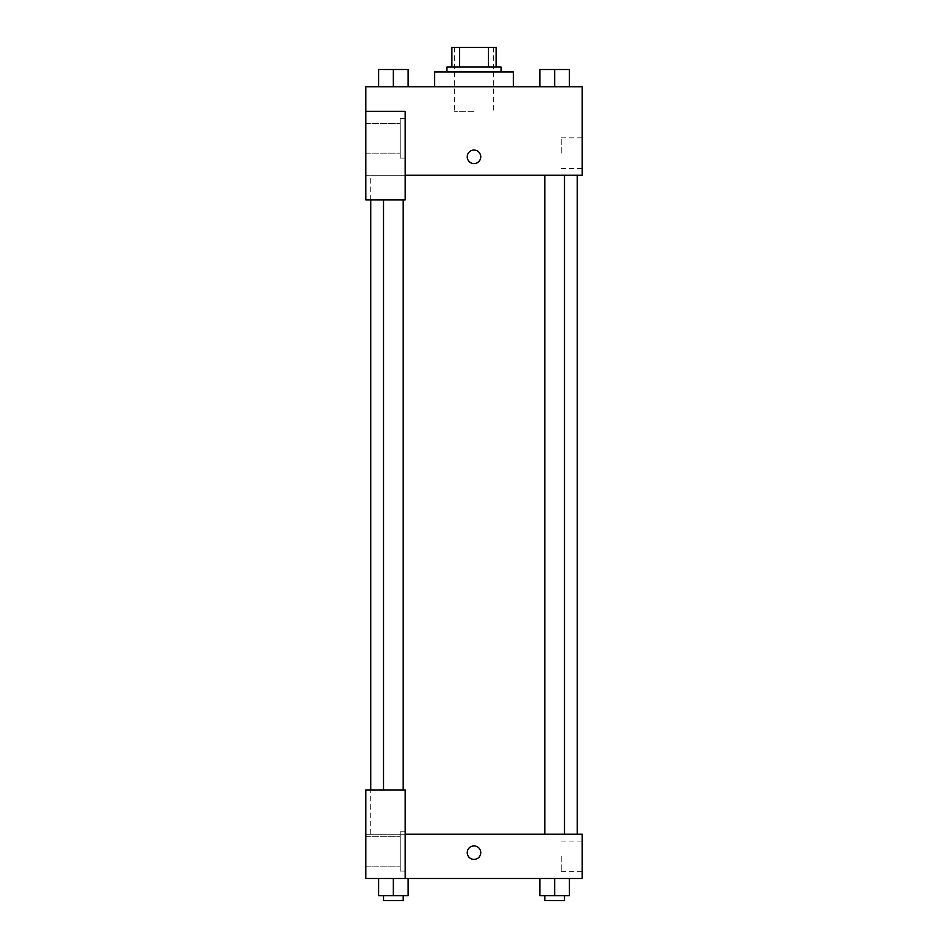 <?xml version="1.0" encoding="UTF-8"?>
<svg xmlns="http://www.w3.org/2000/svg" width="948" height="948" viewBox="0 0 948 948"><rect width="100%" height="100%" fill="white"/><g stroke="black" fill="none" stroke-linecap="round" stroke-linejoin="round"><path stroke-width="0.71" stroke-dasharray="4.74 3.56" d="M474 111.331L454.329 111.331L474 111.331M474 47.4L454.329 47.4L474 47.4M488.433 67.071L488.433 47.4L496.124 47.4L496.124 67.071L459.567 67.071L496.124 67.071M488.433 47.4L451.876 47.4M459.567 67.071L451.876 67.071L459.567 67.071L459.567 47.4M501.042 67.071L446.958 67.071M446.958 71.989L501.042 71.989L446.958 71.989M434.658 71.989L513.342 71.989M474 86.742L434.658 86.742L474 86.742M378.596 86.742L408.102 86.742L378.608 86.742L408.09 86.742L378.608 86.742L393.337 86.742L393.349 69.524L378.596 69.524L403.184 69.524L378.596 69.524L378.596 86.742L393.349 86.742L378.596 86.742L378.596 69.524L378.596 86.742L408.102 86.742L393.349 86.742L393.349 69.524L408.102 69.524L383.513 69.524L408.102 69.524L408.102 86.742L408.102 69.524M539.898 86.742L569.404 86.742L539.91 86.742L569.393 86.742L539.91 86.742L554.639 86.742L554.651 69.524L539.898 69.524L564.487 69.524L539.898 69.524L539.898 86.742L554.651 86.742L539.898 86.742L539.898 69.524L539.898 86.742L569.404 86.742L554.651 86.742L554.651 69.524L569.404 69.524L544.816 69.524L569.404 69.524L569.404 86.742L569.404 69.524M405.151 175.262L582.191 175.262L582.191 86.742L365.81 86.742L365.81 111.331L405.151 111.331L405.151 199.85L405.151 111.331L365.81 111.331L365.81 199.85L365.81 175.262L365.81 199.85L405.151 199.85L365.81 199.85L405.151 199.85L405.151 175.262L365.81 175.262L405.151 175.262L405.151 111.331L365.81 111.331M480.766 156.823A6.766 6.766 0 0 0 470.623 150.957A6.766 6.766 0 0 0 470.623 162.677A6.766 6.766 0 0 0 480.766 156.823A6.766 6.766 0 0 1 470.623 162.677A6.766 6.766 0 0 1 470.623 150.957A6.766 6.766 0 0 1 480.766 156.823M405.151 118.701L405.151 158.043L405.151 118.701L400.234 118.701L400.234 158.043L400.234 118.701L400.234 158.043L400.234 118.701L405.151 118.701L405.151 158.043L405.151 118.701M400.234 138.372L400.234 153.126L400.234 138.372M365.81 138.372L365.81 123.619L365.81 138.372M582.191 153.126L582.191 137.816L582.191 153.126M561.18 153.126L561.18 137.816L561.18 153.126M467.234 156.823A6.766 6.766 0 0 0 477.377 162.677A6.766 6.766 0 0 0 477.377 150.957A6.766 6.766 0 0 0 467.234 156.823M365.81 163.577L365.81 150.057L365.821 163.577M393.349 175.262L383.513 175.262L393.349 175.262M554.651 175.262L544.816 175.262L554.651 175.262M474 175.262L370.727 175.262L474 175.262M474 834.216L370.727 834.216L474 834.216M554.651 834.216L564.487 834.216L554.651 834.216M393.349 834.216L383.513 834.216L393.349 834.216M365.81 834.216L405.151 834.216L365.81 834.216L365.81 789.957L365.81 878.476L405.151 878.476L405.151 789.957L365.81 789.957L365.81 834.216M405.151 878.476L582.191 878.476L582.191 834.216L405.151 834.216L405.151 789.957L405.151 834.216M365.81 852.655L365.81 845.889L365.821 852.655M365.81 851.423L365.81 866.176L365.81 851.423M400.234 851.423L400.234 836.669L400.234 851.423M400.234 831.751L400.234 871.094L400.234 831.751L400.234 871.094L400.234 831.751L405.151 831.751L405.151 871.094L405.151 831.751L400.234 831.751M405.151 831.751L405.151 871.094L405.151 831.751M405.151 789.957L365.81 789.957L405.151 789.957M408.102 895.682L408.102 878.476L408.102 895.682L393.349 895.682L408.102 895.682L393.349 895.682L393.349 878.476L408.09 878.476L378.596 878.476L408.102 878.476L378.596 878.476L408.102 878.476L393.349 878.476L393.349 895.682L378.596 895.682L378.596 878.476L378.596 895.682L403.184 895.682L378.596 895.682L378.596 878.476M569.404 895.682L569.404 878.476L569.404 895.682L554.651 895.682L569.404 895.682L554.651 895.682L554.651 878.476L539.91 878.476L569.393 878.476L539.898 878.476L569.404 878.476L539.898 878.476L569.404 878.476L554.651 878.476L554.651 895.682L539.898 895.682L539.898 878.476L539.898 895.682L564.487 895.682L539.898 895.682L539.898 878.476M582.191 856.34L582.191 871.65L582.191 856.34M561.18 856.34L561.18 871.65L561.18 856.34M467.234 852.655A6.766 6.766 0 0 0 477.377 858.509A6.766 6.766 0 0 0 477.377 846.801A6.766 6.766 0 0 0 467.234 852.655M480.766 852.655A6.766 6.766 0 0 0 470.623 846.801A6.766 6.766 0 0 0 470.623 858.509A6.766 6.766 0 0 0 480.766 852.655A6.766 6.766 0 0 1 470.623 858.509A6.766 6.766 0 0 1 470.623 846.801A6.766 6.766 0 0 1 480.766 852.655M544.816 895.682L544.816 900.6L564.487 900.6L544.816 900.6L564.487 900.6L564.487 895.682L544.816 895.682L564.487 895.682M554.651 895.682L554.651 878.476M383.513 895.682L383.513 900.6L403.184 900.6L383.513 900.6L403.184 900.6L403.184 895.682L383.513 895.682L403.184 895.682M393.349 895.682L393.349 878.476M554.651 86.742L554.651 69.524M544.816 69.524L564.487 69.488M393.349 86.742L393.349 69.524M383.513 69.524L403.184 69.488M454.329 47.4L454.329 111.331M493.671 47.4L493.671 111.331M405.151 158.043L400.234 158.043L405.151 158.043M365.81 153.126L400.234 153.126L365.81 153.126M365.81 123.619L400.234 123.619L365.81 123.619M582.191 137.816L561.18 137.816M582.191 168.436L561.18 168.436M370.727 834.216L370.727 789.957M370.727 199.85L370.727 175.262M403.184 789.957L403.184 199.85M383.513 789.957L383.513 199.85M564.487 834.216L564.487 175.262M544.816 834.216L544.816 175.262M365.81 866.176L400.234 866.176L365.81 866.176M365.81 836.669L400.234 836.669L365.81 836.669M405.151 871.094L400.234 871.094L405.151 871.094M582.191 841.03L561.18 841.03M582.191 871.65L561.18 871.65"/><path stroke-width="1.42" d="M459.567 67.071L459.567 47.4L451.876 47.4L451.876 67.071L451.876 47.4M459.567 47.4L496.124 47.4L496.124 67.071M488.433 67.071L488.433 47.4M446.958 71.989L446.958 67.071L501.042 67.071L501.042 71.989M513.342 86.742L513.342 71.989L434.658 71.989L434.658 86.742M365.81 111.331L365.81 199.85L405.151 199.85L405.151 111.331L365.81 111.331L365.81 86.742L582.191 86.742L582.191 175.262L405.151 175.262M467.234 156.823A6.766 6.766 0 0 1 477.377 150.957A6.766 6.766 0 0 1 477.377 162.677A6.766 6.766 0 0 1 467.234 156.823M405.151 834.216L582.191 834.216L582.191 878.476L365.81 878.476L365.81 789.957L405.151 789.957L405.151 878.476M467.234 852.655A6.766 6.766 0 0 1 477.377 846.801A6.766 6.766 0 0 1 477.377 858.509A6.766 6.766 0 0 1 467.234 852.655M539.898 878.476L539.898 895.682L569.404 895.682L569.404 878.476L569.404 895.682M554.651 895.682L554.651 878.476M564.487 895.682L564.487 900.6L544.816 900.6L544.816 895.682M378.596 878.476L378.596 895.682L408.102 895.682L408.102 878.476L408.102 895.682M393.349 895.682L393.349 878.476M403.184 895.682L403.184 900.6L383.513 900.6L383.513 895.682M539.898 86.742L539.898 69.524L569.404 69.524L569.404 86.742L569.404 69.524M554.651 86.742L554.651 69.524L544.816 69.488M564.487 69.524L554.651 69.488M378.596 86.742L378.596 69.524L408.102 69.524L408.102 86.742L408.102 69.524M393.349 86.742L393.349 69.524L383.513 69.488M403.184 69.524L393.349 69.488M577.273 834.216L577.273 175.262M370.727 789.957L370.727 199.85M544.816 175.262L544.816 834.216M564.487 175.262L564.487 834.216M403.184 789.957L403.184 199.85M383.513 789.957L383.513 199.85"/></g></svg>
